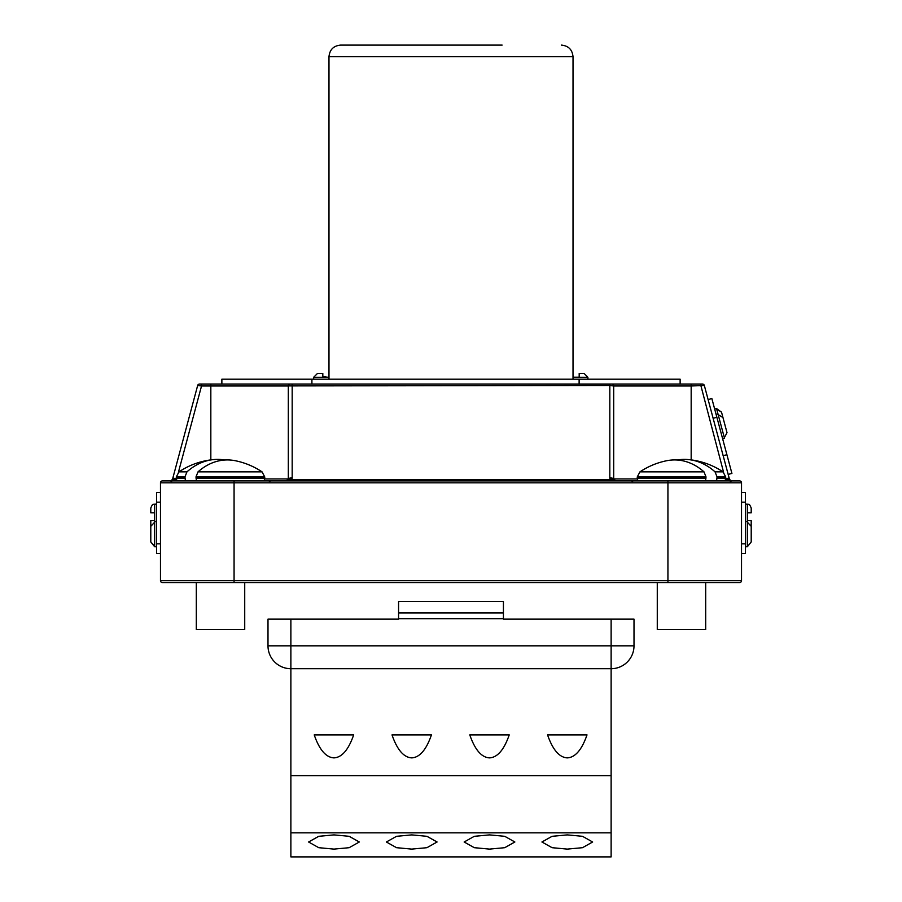 <?xml version="1.0" encoding="UTF-8"?>
<svg xmlns="http://www.w3.org/2000/svg" width="902" height="902" viewBox="0 0 902 902"><rect width="100%" height="100%" fill="white"/><g stroke="black" fill="none" stroke-linecap="round" stroke-linejoin="round"><path stroke-width="1.35" d="M326.456 377.205L328.982 377.205M573.018 377.205L579.185 377.205L579.185 373.394L584.034 373.394L587.901 377.273L573.018 377.273M714.666 409.057L716.538 408.55L721.521 412.169L725.558 427.255L721.521 412.169L716.695 409.147L718.15 414.57L722.976 417.592L727.012 432.678L722.976 417.592L718.15 414.57L724.509 438.293L722.637 438.8M717.992 413.973L716.12 414.48M150.792 541.967L150.792 526.351L154.659 522.179L154.659 546.127L150.792 541.967L154.659 546.747L156.598 546.747M751.208 512.843L751.208 508.006L751.208 512.843L747.341 512.843L747.341 520.601L751.208 520.601L751.186 525.866M747.341 520.601L747.341 522.179L751.208 526.351L751.208 541.967L751.208 526.351M156.598 504.128L154.659 504.128L154.659 522.179M322.815 373.518L317.538 373.394L322.815 373.394L322.815 376.292L326.253 377.036L322.815 376.292M691.169 384.049L702.466 384.049A1.939 1.939 0 0 1 704.338 385.481L691.169 385.988L691.169 384.049L199.534 384.049A1.939 1.939 0 0 0 197.662 385.481A1.939 1.939 0 0 1 199.534 384.049M708.115 399.575L711.858 398.571L716.876 417.288L731.917 473.415L728.173 474.418M702.466 384.049A1.939 1.939 0 0 1 704.338 385.481L729.526 479.458L731.387 480.89L725.377 478.951M153.419 520.601L150.792 520.601L150.792 525.438L150.792 520.601L154.659 520.601M154.659 512.843L150.792 512.843L150.792 508.006C153.487 501.681 153.182 505.47 154.659 504.128M150.792 534.153L150.792 526.351M160.477 492.515L156.598 492.515L156.598 553.524L160.477 553.524M741.523 492.515L745.402 492.515L745.402 553.524L741.523 553.524M741.523 482.829L160.477 482.829A1.939 1.939 0 0 1 162.405 480.89L739.595 480.89A1.939 1.939 0 0 1 741.523 482.829L741.523 580.64A1.939 1.939 0 0 1 739.595 582.579L162.405 582.579L196.309 582.579L196.309 629.585L244.724 629.585L244.724 582.579M162.405 480.89A1.939 1.939 0 0 0 160.477 482.829L160.477 580.64L741.523 580.64M176.623 478.951L170.613 480.89L172.474 479.458L197.662 385.481L201.529 385.988L178.404 472.298M286.374 480.89L288.234 479.458A3.879 0.97 -165 0 1 291.977 479.458L292.18 477.947L291.977 479.458L286.362 480.89A1.939 1.939 0 0 1 286.362 480.89L288.302 478.951L288.302 385.988A1.939 1.939 0 0 1 290.241 384.049M611.759 384.049A1.939 1.939 0 0 1 613.698 385.988L613.698 478.951L615.638 480.89L610.023 479.458L609.82 477.947L609.82 385.481L288.347 385.909M162.405 582.579A1.939 1.939 0 0 1 160.477 580.64A1.939 1.939 0 0 0 162.405 582.579A1.939 1.939 0 0 1 160.477 580.64M613.721 479.266A1.939 1.939 0 0 0 613.766 479.458L613.698 478.951A3.879 1.003 180 0 0 609.82 477.947M613.766 479.458A1.939 1.939 0 0 0 615.638 480.89L615.581 480.89A1.939 1.939 0 0 0 615.638 480.89A1.939 1.939 0 0 1 613.766 479.458A3.879 0.97 165 0 0 610.023 479.458L291.977 479.458M729.707 479.909L729.526 479.458A3.879 0.97 165 0 0 725.783 479.458M201.529 384.049L201.529 385.988L288.302 385.988M723.596 472.298L700.471 384.049M729.12 477.947L725.67 478.872M691.169 459.885L691.169 385.988L613.698 385.988L609.82 385.481L609.82 384.049M176.33 478.872L172.88 477.947M176.217 479.458A3.879 0.97 -165 0 0 172.474 479.458M292.18 384.049L292.18 477.947A3.879 1.003 180 0 0 288.302 478.951L264.692 478.951M751.208 541.967L747.341 546.747L745.402 546.747M751.208 526.328L747.341 522.179L747.341 546.127M727.012 432.678L724.351 437.707M322.815 374.894L322.815 373.676M657.276 582.579L657.276 629.585L705.691 629.585L705.691 582.579M705.522 480.89L706.018 476.921L703.988 471.847A74.065 54.019 90 0 0 666.803 460.708A74.753 74.753 0 0 0 639.969 471.847L703.988 471.847M715.038 471.847L722.998 471.847A74.753 74.753 0 0 0 688 459.546A74.618 55.304 -90 0 1 715.038 471.847L717.056 476.921L716.571 480.89M688 459.546A74.618 55.304 -90 0 0 677.244 460.02M196.478 480.89L195.982 476.921L198.012 471.847A74.065 54.019 90 0 1 235.196 460.708A74.753 74.753 0 0 1 262.031 471.847L198.012 471.847M224.756 460.02A74.618 55.304 -90 0 0 214 459.546A74.618 55.304 -90 0 0 186.962 471.847L184.944 476.921L185.429 480.89M503.429 612.954L503.429 619.144L634.005 619.144L634.005 645.832A22.877 22.877 0 0 1 611.128 668.709L290.872 668.709A22.877 22.877 0 0 1 267.995 645.832L267.995 619.144L398.571 619.144L398.571 601.51L503.429 601.51L503.429 612.954L398.571 612.954M611.128 619.144L611.128 645.832L290.872 645.832L290.872 668.709A22.877 22.877 0 0 1 267.995 645.832L290.872 645.832L290.872 619.144M611.128 668.709L611.128 645.832L634.005 645.832A22.877 22.877 0 0 1 611.128 668.709L611.128 775.652L290.872 775.652L290.872 856.9L611.128 856.9L611.128 832.839L290.872 832.839M314.223 734.893L353.674 734.893L314.223 734.893C319.387 749.776 325.96 757.432 333.954 757.883C341.937 757.432 348.51 749.776 353.674 734.893M333.954 849.109L318.733 847.688L308.597 841.994L318.733 836.312L333.954 834.891L349.164 836.312L359.3 841.994L349.164 847.688L333.954 849.109M392.009 734.893L431.449 734.893L392.009 734.893C397.162 749.776 403.735 757.432 411.729 757.883C419.723 757.432 426.296 749.776 431.449 734.893M411.729 849.109L396.519 847.688L386.372 841.994L396.519 836.312L411.729 834.891L426.939 836.312L437.087 841.994L426.939 847.688L411.729 849.109M469.784 734.893L509.235 734.893L469.784 734.893C474.948 749.776 481.521 757.432 489.504 757.883C497.498 757.432 504.071 749.776 509.235 734.893M489.504 849.109L474.294 847.688L464.158 841.994L474.294 836.312L489.504 834.891L504.725 836.312L514.862 841.994L504.725 847.688L489.504 849.109M547.559 734.893L587.01 734.893L547.559 734.893C552.723 749.776 559.296 757.432 567.29 757.883C575.273 757.432 581.846 749.776 587.01 734.893M567.29 849.109L552.069 847.688L541.933 841.994L552.069 836.312L567.29 834.891L582.5 836.312L592.637 841.994L582.5 847.688L567.29 849.109M290.872 668.709L290.872 775.652M611.128 775.652L611.128 832.839M579.118 384.049L579.118 379.201L680.131 379.201L680.131 384.049M579.118 379.201L311.912 379.201L311.912 384.049M311.912 379.201L221.869 379.201L221.869 384.049M573.018 379.201L573.018 56.725L328.982 56.725C329.67 49.666 333.537 45.788 340.595 45.1L502.132 45.1M340.595 45.1L451 45.1M328.982 377.273L313.67 377.273L313.67 379.201M747.341 512.843L747.341 504.128L745.402 504.128M234.069 480.89L234.069 582.579M667.931 480.89L667.931 582.579M210.831 459.885L210.831 384.049M613.698 478.951L637.308 478.951M745.402 502.2L741.523 502.2M745.402 543.838L741.523 543.838M156.598 543.838L160.477 543.838M156.598 502.2L160.477 502.2M716.876 417.288L713.132 418.291M726.899 454.698L723.156 455.702M637.917 480.89L637.263 478.139L706.018 478.139M706.018 476.921L637.263 476.921L637.263 478.139M717.056 478.139L725.715 478.139L725.05 480.89M722.998 471.847L725.715 476.921L717.056 476.921M184.944 478.139L176.285 478.139L176.95 480.89M195.982 476.921L264.737 476.921L264.737 478.139L195.982 478.139M186.962 471.847L179.002 471.847L176.285 476.921L184.944 476.921M503.429 618.671L398.571 618.671M587.901 377.273L587.901 379.201M747.341 521.559L745.402 521.559M730.304 481.454L731.68 480.89M269.337 481.454L270.713 480.89M154.659 521.559L156.598 521.559M171.696 481.454L170.32 480.89M632.663 481.454L631.287 480.89M171.233 480.789L170.658 480.89M731.342 480.89L730.767 480.789L731.342 480.89M615.581 480.89L615.006 480.789M286.994 480.789L286.419 480.89M747.341 504.128C748.818 505.47 748.513 501.681 751.208 508.006M313.67 377.273L317.538 373.394M725.715 476.921L725.715 478.139M639.969 471.847L637.263 476.921M262.031 471.847L264.737 476.921M176.285 476.921L176.285 478.139M214 459.546A74.753 74.753 0 0 0 179.002 471.847M264.737 478.139L264.083 480.89M573.018 56.725C572.33 49.666 568.463 45.788 561.405 45.1M328.982 379.201L328.982 56.725"/></g></svg>
